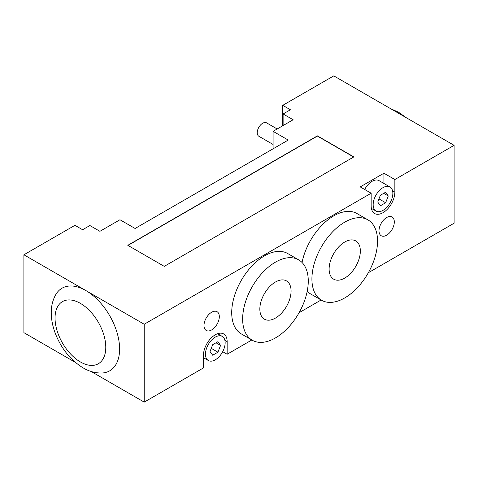 <?xml version="1.0" encoding="UTF-8"?>
<svg xmlns="http://www.w3.org/2000/svg" width="478" height="478" viewBox="0 0 478 478"><rect width="100%" height="100%" fill="white"/><g stroke="black" fill="none" stroke-linecap="round" stroke-linejoin="round"><path stroke-width="0.72" d="M75.339 362.366L23.9 332.664L23.9 254.786L74.938 225.317L82.598 229.739L89.888 225.526L99.914 231.316L119.966 219.743L135.095 228.478L288.216 140.072L273.087 131.336L293.139 119.757L283.113 113.973L290.403 109.761L282.749 105.339L282.749 125.756M282.749 105.339L333.787 75.871L454.1 145.336L454.1 223.214L368.335 272.729M23.9 254.786L85.879 290.57A47.692 27.533 60 0 1 118.669 339.344A47.692 27.533 60 0 1 101.199 373.043C94.943 373.013 88.902 371.286 83.076 367.863C70.254 359.922 60.885 348.139 54.97 332.515C52.873 326.731 51.66 321.013 51.337 315.361C50.847 307.605 52.353 300.644 55.836 294.472A47.692 27.533 60 0 1 85.879 290.57L144.213 324.245L144.213 402.129L91.065 371.442M379 230.79A10.827 6.25 -60 0 1 383.72 219.898A10.827 6.25 -60 0 1 392.068 216.994A10.827 6.25 -60 0 1 392.068 229.494A10.827 6.25 -60 0 1 381.241 235.75A10.827 6.25 -60 0 1 379 230.79M203.998 325.512A10.827 6.25 -60 0 1 208.725 314.614A10.827 6.25 -60 0 1 217.072 311.71A10.827 6.25 -60 0 1 217.072 324.215A10.827 6.25 -60 0 1 206.245 330.465A10.827 6.25 -60 0 1 203.998 325.512M277.174 128.976L266.563 122.852A7.732 4.463 120 0 0 260.606 124.919A7.732 4.463 120 0 0 257.23 132.705A7.732 4.463 120 0 0 258.831 136.242L273.087 144.476M329.115 269.066A22.084 12.751 -60 0 1 338.753 246.839A22.084 12.751 -60 0 1 355.769 240.924A22.084 12.751 -60 0 1 355.769 266.419A22.084 12.751 -60 0 1 333.686 279.176A22.084 12.751 -60 0 1 329.115 269.066M259.841 309.057A22.084 12.751 -60 0 1 269.478 286.836A22.084 12.751 -60 0 1 286.495 280.915A22.084 12.751 -60 0 1 286.501 306.416A22.084 12.751 -60 0 1 264.418 319.167A22.084 12.751 -60 0 1 259.841 309.057M311.913 278.991A46.402 26.792 -60 0 1 332.168 232.296A46.402 26.792 -60 0 1 367.929 219.862A46.402 26.792 -60 0 1 367.929 273.446A46.402 26.792 -60 0 1 321.527 300.238A46.402 26.792 -60 0 1 311.913 278.991M302.042 262.488A46.402 26.792 -60 0 1 325.195 222.127A46.402 26.792 -60 0 1 356.988 213.547L367.929 219.862M321.527 300.238L310.586 293.922A46.402 26.792 -60 0 1 307.205 291.287M242.645 318.987A46.402 26.792 -60 0 1 262.9 272.287A46.402 26.792 -60 0 1 298.66 259.853A46.402 26.792 -60 0 1 298.66 313.437A46.402 26.792 -60 0 1 252.259 340.228A46.402 26.792 -60 0 1 242.645 318.987M252.259 340.228L241.318 333.913A46.402 26.792 -60 0 1 231.711 312.672A46.402 26.792 -60 0 1 251.966 265.971A46.402 26.792 -60 0 1 287.72 253.537L298.66 259.853M273.087 131.336L273.087 148.807M283.113 113.973L283.113 125.547M144.213 402.129L203.455 367.923L203.455 355.291A16.754 9.674 -60 0 1 210.768 338.43A16.754 9.674 -60 0 1 223.68 333.943A16.754 9.674 -60 0 1 227.152 341.615L227.152 354.24L251.84 339.989M299.067 312.72L321.108 299.993M227.152 354.24L222.706 351.677M127.984 245.417L317.386 136.075L353.66 157.017M164.265 266.365L127.805 245.316L317.386 135.86L353.84 156.909L164.265 266.365M217.932 352.196L212.674 355.232L210.039 351.491L212.674 344.71L217.932 341.674L220.567 345.415L217.932 352.196L211.264 348.343M220.567 345.415L216.008 342.786M385.638 202.75L380.374 205.791L377.745 202.045L380.374 195.263L385.638 192.228L388.267 195.968L385.638 202.75L378.964 198.896M388.267 195.968L383.715 193.339M205.456 354.138A13.922 8.036 -60 0 1 211.533 340.127A13.922 8.036 -60 0 1 222.264 336.398A13.922 8.036 -60 0 1 222.264 352.471A13.922 8.036 -60 0 1 208.342 360.508A13.922 8.036 -60 0 1 205.456 354.138M373.163 204.692A13.922 8.036 -60 0 1 379.239 190.68A13.922 8.036 -60 0 1 389.97 186.952A13.922 8.036 -60 0 1 389.97 203.025A13.922 8.036 -60 0 1 376.049 211.061A13.922 8.036 -60 0 1 373.163 204.692M364.666 189.473A13.922 8.036 -60 0 1 379.03 180.636L389.97 186.952M371.161 193.22L360.221 186.904L383.918 173.221L394.858 179.537L394.858 192.168A16.754 9.674 -60 0 1 387.544 209.029A16.754 9.674 -60 0 1 374.627 213.517A16.754 9.674 -60 0 1 371.161 205.851L371.161 193.22L144.213 324.245M383.918 183.456L383.918 173.221M454.1 145.336L394.858 179.537M80.412 361.96A35.88 20.715 -120 0 0 105.781 347.315A35.88 20.715 -120 0 0 80.412 303.375A35.88 20.715 -120 0 0 55.042 318.019A35.88 20.715 -120 0 0 80.412 361.96M227.152 341.615L224.881 340.3M394.858 192.168L392.587 190.853M390.58 108.661L398.568 112.24L406.306 117.737M203.455 357.687L208.342 360.508M217.598 333.704L222.264 336.398M371.382 208.372L376.049 211.061"/></g></svg>
